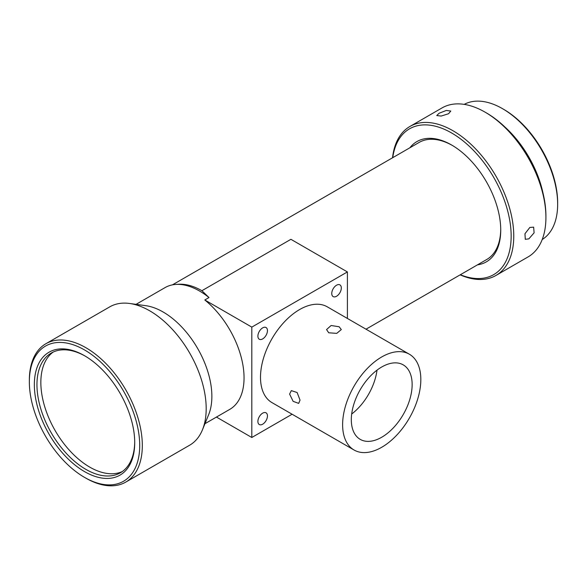 <?xml version="1.0" encoding="UTF-8"?>
<svg xmlns="http://www.w3.org/2000/svg" width="587" height="587" viewBox="0 0 587 587"><rect width="100%" height="100%" fill="white"/><g stroke="black" fill="none" stroke-linecap="round" stroke-linejoin="round"><path stroke-width="0.88" d="M122.287 471.552A69.127 39.909 60 0 1 89.723 467.105A69.127 39.909 60 0 1 40.848 382.438A69.127 39.909 60 0 1 53.27 352.009M84.528 477.378L85.834 478.126A79.883 46.116 -120 0 0 125.772 482.088A79.883 46.116 -120 0 0 142.318 445.518A79.883 46.116 -120 0 0 107.45 365.129A79.883 46.116 -120 0 0 45.896 343.725A79.883 46.116 -120 0 0 29.35 380.295L29.35 381.799A78.034 45.052 -120 0 0 84.528 477.378A78.034 45.052 -120 0 0 139.713 445.518A78.034 45.052 -120 0 0 84.528 349.94A78.034 45.052 -120 0 0 29.35 381.799M125.772 482.088L189.645 445.21A79.883 46.116 -120 0 0 202.471 429.765A79.883 46.116 -120 0 0 206.191 408.64A79.883 46.116 -120 0 0 149.707 310.809A79.883 46.116 -120 0 0 129.551 303.464A79.883 46.116 -120 0 0 109.762 306.854L45.896 343.725M34.347 384.683A70.968 40.973 -120 0 0 84.528 471.603A70.968 40.973 -120 0 0 134.716 442.635A70.968 40.973 -120 0 0 84.528 355.715A70.968 40.973 -120 0 0 34.347 384.683M85.188 356.096A69.127 39.909 -120 0 0 51.267 353.044A69.127 39.909 -120 0 0 36.952 384.683A69.127 39.909 -120 0 0 67.131 454.25A69.127 39.909 -120 0 0 120.401 472.77A69.127 39.909 -120 0 0 134.709 441.872M129.551 303.464L145.759 305.673A68.906 39.784 60 0 1 163.142 312.013A68.906 39.784 60 0 1 208.664 414.627L202.471 429.765M136.045 304.352L165.072 287.593A68.906 39.784 60 0 1 175.968 284.416A68.906 39.784 60 0 1 199.521 291.005A68.906 39.784 60 0 1 208.994 297.55L204.797 299.972A68.906 39.784 60 0 1 241.947 360.257A68.906 39.784 60 0 1 229.781 409.366L204.951 423.704M208.994 297.55L201.891 290.712A67.593 39.021 -120 0 0 178.793 284.247L175.968 284.416M557.65 204.225L557.65 202.72A76.193 43.988 -120 0 0 503.771 109.402L502.472 108.646A78.034 45.052 60 0 1 557.65 204.225A78.034 45.052 60 0 1 547.422 235.27A78.034 45.052 60 0 1 542.219 239.511M464.192 104.369A78.034 45.052 60 0 1 502.472 108.646M505.025 127.122A78.034 45.052 60 0 1 542.924 192.771M267.452 415.919A6.758 3.904 120 0 0 266.05 412.822A6.758 3.904 120 0 0 260.841 414.635A6.758 3.904 120 0 0 257.891 421.437A6.758 3.904 120 0 0 259.293 424.533A6.758 3.904 120 0 0 264.502 422.721A6.758 3.904 120 0 0 267.452 415.919M267.452 330.628A6.758 3.904 120 0 0 266.05 327.531A6.758 3.904 120 0 0 260.841 329.344A6.758 3.904 120 0 0 257.891 336.146A6.758 3.904 120 0 0 259.293 339.242A6.758 3.904 120 0 0 264.502 337.43A6.758 3.904 120 0 0 267.452 330.628M341.318 287.982A6.758 3.904 120 0 0 339.917 284.886A6.758 3.904 120 0 0 334.707 286.698A6.758 3.904 120 0 0 331.758 293.5A6.758 3.904 120 0 0 333.159 296.596A6.758 3.904 120 0 0 338.369 294.784A6.758 3.904 120 0 0 341.318 287.982M366.017 329.19L486.733 259.498A67.593 39.021 -120 0 0 500.726 229.297M477.48 264.84A69.435 40.085 -120 0 0 500.733 230.06A69.435 40.085 -120 0 0 480.107 171.969A69.435 40.085 -120 0 0 451.638 145.018A69.435 40.085 -120 0 0 409.895 147.763M342.617 424.694A55.303 31.925 120 0 0 354.071 450.016A55.303 31.925 120 0 0 396.687 435.194A55.303 31.925 120 0 0 420.828 379.54A55.303 31.925 120 0 0 409.374 354.225A55.303 31.925 120 0 0 366.758 369.04A55.303 31.925 120 0 0 342.617 424.694M289.611 394.09L293.126 401.339L298.688 403.386L300.038 400.114L297.125 392.527L291.313 390.619L289.611 394.09M354.071 450.016L271.957 402.601A55.303 31.925 -60 0 1 260.503 377.287A55.303 31.925 -60 0 1 284.636 321.632A55.303 31.925 -60 0 1 327.252 306.818L409.374 354.225M448.571 113.724L450.787 111.046L446.311 110.451L439.083 113.254L436.75 115.566L441.197 116.057L448.571 113.724M460.127 274.855A86.025 49.668 -120 0 0 495.949 275.464A86.025 49.668 -120 0 0 502.494 270.306A86.025 49.668 -120 0 0 488.215 164.111A86.025 49.668 -120 0 0 409.924 126.462A86.025 49.668 -120 0 0 403.379 131.613A86.025 49.668 -120 0 0 392.534 157.786M409.924 126.462L442.077 107.898A86.025 49.668 60 0 1 485.089 112.161A86.025 49.668 60 0 1 520.368 145.547A86.025 49.668 60 0 1 545.917 217.52A86.025 49.668 60 0 1 534.647 251.742A86.025 49.668 60 0 1 528.102 256.901L495.949 275.464M528.85 238.865L534.104 232.826L533.642 227.162L529.841 227.448L524.961 233.743L525.292 239.313L528.85 238.865M485.089 112.161L486.396 112.909A84.183 48.604 60 0 1 545.917 216.016L545.917 217.52M460.34 274.738A84.183 48.604 -120 0 0 500.124 269.572A84.183 48.604 -120 0 0 486.153 165.651A84.183 48.604 -120 0 0 403.144 133.858A84.183 48.604 -120 0 0 392.747 157.661M339.147 326.768L331.112 325.499L326.555 329.571L328.713 332.785L336.747 333.365L341.304 329.571L339.147 326.768M412.14 384.558A43.012 24.83 120 0 0 403.232 364.872A43.012 24.83 120 0 0 370.081 376.392A43.012 24.83 120 0 0 351.312 419.683A43.012 24.83 120 0 0 360.22 439.369A43.012 24.83 120 0 0 393.363 427.85A43.012 24.83 120 0 0 412.14 384.558M377.008 370.148A43.012 24.83 -60 0 1 351.679 414.026M452.291 145.407A67.593 39.021 -120 0 0 419.14 142.428L172.424 284.864M201.891 290.712L290.917 239.313L347.401 271.928L347.401 318.447M292.099 414.231L251.808 437.491L251.808 327.113L347.401 271.928M204.797 299.972L251.808 327.113M216.442 417.071L251.808 437.491"/></g></svg>
